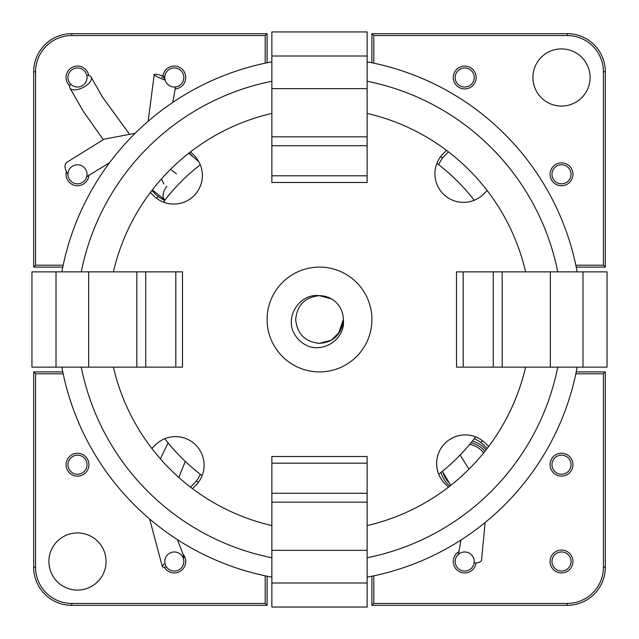 <?xml version="1.0" encoding="UTF-8"?>
<svg xmlns="http://www.w3.org/2000/svg" width="639" height="639" viewBox="0 0 639 639"><rect width="100%" height="100%" fill="white"/><g stroke="black" fill="none" stroke-linecap="round" stroke-linejoin="round"><path stroke-width="0.96" d="M77.495 590.093A28.587 28.587 0 0 1 48.907 561.505A28.587 28.587 0 0 1 77.495 532.926A28.587 28.587 0 0 1 106.074 561.505A28.587 28.587 0 0 1 77.495 590.093M561.505 106.074A28.587 28.587 0 0 1 532.926 77.495A28.587 28.587 0 0 1 561.505 48.907A28.587 28.587 0 0 1 590.093 77.495A28.587 28.587 0 0 1 561.505 106.074M471.031 442.747A23.819 23.819 0 0 1 484.841 451.414M464.705 87.024A9.529 9.529 0 0 0 474.234 77.495A9.529 9.529 0 0 0 464.705 67.966A9.529 9.529 0 0 0 455.176 77.495A9.529 9.529 0 0 0 464.705 87.024A9.529 9.529 0 0 1 455.176 77.495A9.529 9.529 0 0 1 464.705 67.966A9.529 9.529 0 0 0 455.176 77.495A9.529 9.529 0 0 0 464.705 87.024A9.529 9.529 0 0 1 455.176 77.495A9.529 9.529 0 0 1 464.705 67.966M561.505 571.034A9.529 9.529 0 0 0 571.034 561.505A9.529 9.529 0 0 0 561.505 551.976A9.529 9.529 0 0 0 551.976 561.505A9.529 9.529 0 0 0 561.505 571.034A9.529 9.529 0 0 1 551.976 561.505A9.529 9.529 0 0 1 561.505 551.976A9.529 9.529 0 0 0 551.976 561.505A9.529 9.529 0 0 0 561.505 571.034A9.529 9.529 0 0 1 551.976 561.505A9.529 9.529 0 0 1 561.505 551.976M561.505 474.234A9.529 9.529 0 0 0 571.034 464.705A9.529 9.529 0 0 0 561.505 455.176A9.529 9.529 0 0 0 551.976 464.705A9.529 9.529 0 0 0 561.505 474.234A9.529 9.529 0 0 1 551.976 464.705A9.529 9.529 0 0 1 561.505 455.176A9.529 9.529 0 0 0 551.976 464.705A9.529 9.529 0 0 0 561.505 474.234A9.529 9.529 0 0 1 551.976 464.705A9.529 9.529 0 0 1 561.505 455.176M77.495 474.234A9.529 9.529 0 0 0 87.024 464.705A9.529 9.529 0 0 0 77.495 455.176A9.529 9.529 0 0 0 67.966 464.705A9.529 9.529 0 0 0 77.495 474.234A9.529 9.529 0 0 1 67.966 464.705A9.529 9.529 0 0 1 77.495 455.176A9.529 9.529 0 0 0 67.966 464.705A9.529 9.529 0 0 0 77.495 474.234A9.529 9.529 0 0 1 67.966 464.705A9.529 9.529 0 0 1 77.495 455.176M464.705 571.034A9.529 9.529 0 0 1 463.866 570.994A9.529 9.529 0 0 0 474.194 562.344A9.529 9.529 0 0 0 465.543 552.016A9.529 9.529 0 0 0 455.216 560.667A9.529 9.529 0 0 0 464.705 571.034A9.529 9.529 0 0 1 463.866 570.994A9.529 9.529 0 0 0 474.13 562.887A11.909 4.816 -166.9 0 0 481.518 560.203L485.113 522.534M33.667 267.094L33.667 71.776A38.108 38.108 0 0 1 71.776 33.667L267.094 33.667L71.776 33.667L71.776 35.568A36.207 36.207 0 0 0 35.568 71.776L35.568 265.193L33.667 267.094L62.782 267.094M576.218 371.906L605.333 371.906L605.333 567.224A38.108 38.108 0 0 1 567.224 605.333L371.906 605.333L371.906 576.218M371.906 62.782L371.906 33.667L567.224 33.667A38.108 38.108 0 0 1 605.333 71.776L605.333 267.094L605.333 71.776L603.432 71.776A36.207 36.207 0 0 0 567.224 35.568L373.807 35.568L373.807 63.173M267.094 605.333L71.776 605.333A38.108 38.108 0 0 1 33.667 567.224L33.667 371.906L33.667 567.224A38.108 38.108 0 0 0 71.776 605.333L71.776 603.432L265.193 603.432L267.094 605.333L267.094 576.218M63.173 373.807L35.568 373.807L33.667 371.906L62.782 371.906M265.193 63.173L265.193 35.568L267.094 33.667L267.094 62.782M575.827 265.193L603.432 265.193L605.333 267.094L576.218 267.094M455.176 561.505A9.529 9.529 0 0 1 458.435 554.325A9.529 9.529 0 0 0 455.176 561.505A9.529 9.529 0 0 1 458.435 554.325A9.529 9.529 0 0 0 455.176 561.505M371.906 33.667L373.807 35.568M373.807 575.827L373.807 603.432L371.906 605.333M605.333 371.906L603.432 373.807L575.827 373.807M449.672 483.34A23.819 23.819 0 0 1 443.051 472.285A23.819 23.819 0 0 0 449.672 483.34M164.782 438.713A195.318 195.318 0 0 0 202.124 475.624M474.218 200.287A195.318 195.318 0 0 0 436.876 163.376M438.713 474.218A195.318 195.318 0 0 0 475.624 436.876M200.287 164.782A195.318 195.318 0 0 0 163.376 202.124M198.386 482.341A202.938 202.938 0 0 1 196.445 480.879A28.587 28.587 0 0 1 193.865 483.803L190.502 487.126M156.659 198.386A28.587 28.587 0 0 0 196.469 158.105A28.587 28.587 0 0 1 156.659 198.386A202.938 202.938 0 0 1 158.121 196.445A28.587 28.587 0 0 1 155.197 193.865L151.874 190.502M487.126 448.498L483.803 445.135A28.587 28.587 0 0 0 480.879 442.555A202.938 202.938 0 0 0 482.341 440.614A28.587 28.587 0 0 0 442.531 480.895A28.587 28.587 0 0 1 482.341 440.614M448.498 151.874L445.135 155.197A28.587 28.587 0 0 0 442.555 158.121A202.938 202.938 0 0 0 440.614 156.659M196.445 480.879A28.587 28.587 0 0 0 200.271 474.202A28.587 28.587 0 0 1 196.445 480.879M158.121 196.445A28.587 28.587 0 0 0 164.798 200.271A28.587 28.587 0 0 1 158.121 196.445M442.555 158.121A28.587 28.587 0 0 0 438.729 164.798A28.587 28.587 0 0 1 442.555 158.121M480.879 442.555A28.587 28.587 0 0 0 474.202 438.729A28.587 28.587 0 0 1 480.879 442.555M558.023 211.062A262.014 262.014 0 0 0 367.137 61.855A262.014 262.014 0 0 1 577.145 271.863M577.145 367.137A262.014 262.014 0 0 1 367.137 577.145M271.863 577.145A262.014 262.014 0 0 1 61.855 367.137A262.014 262.014 0 0 0 80.977 427.938M271.863 525.585A211.517 211.517 0 0 1 113.415 367.137M113.415 271.863A211.517 211.517 0 0 1 271.863 113.415M367.137 113.415A211.517 211.517 0 0 1 525.585 271.863M525.585 367.137A211.517 211.517 0 0 1 367.137 525.585M61.855 271.863A262.014 262.014 0 0 1 271.863 61.855A262.014 262.014 0 0 0 61.855 271.863M356.338 282.23A52.406 52.406 0 0 1 356.77 356.338A52.406 52.406 0 0 1 282.662 356.77A52.406 52.406 0 0 1 282.23 282.662A52.406 52.406 0 0 1 356.338 282.23M192.515 488.659L195.838 485.297A28.587 28.587 0 0 0 195.598 444.872A28.587 28.587 0 0 0 155.181 445.111L151.858 448.474M448.474 487.142L445.111 483.819A28.587 28.587 0 0 1 444.872 443.402A28.587 28.587 0 0 1 485.297 443.162L488.659 446.485M446.485 150.341L443.162 153.703A28.587 28.587 0 0 0 443.402 194.128A28.587 28.587 0 0 0 483.819 193.889L487.142 190.526M150.341 192.515L153.703 195.838A28.587 28.587 0 0 0 194.128 195.598A28.587 28.587 0 0 0 193.889 155.181L190.526 151.858M77.495 87.024A9.529 9.529 0 0 0 87.024 77.495A9.529 9.529 0 0 0 77.495 67.966A9.529 9.529 0 0 0 67.966 77.495A9.529 9.529 0 0 0 77.495 87.024M174.295 87.024A9.529 9.529 0 0 0 183.824 77.495A9.529 9.529 0 0 0 174.295 67.966A9.529 9.529 0 0 0 164.766 77.495A9.529 9.529 0 0 0 174.295 87.024M77.495 183.824A9.529 9.529 0 0 0 87.024 174.295A9.529 9.529 0 0 0 77.495 164.766A9.529 9.529 0 0 0 67.966 174.295A9.529 9.529 0 0 0 77.495 183.824M174.295 571.034A9.529 9.529 0 0 0 183.824 561.505A9.529 9.529 0 0 0 174.295 551.976A9.529 9.529 0 0 0 164.766 561.505A9.529 9.529 0 0 0 174.295 571.034M561.505 183.824A9.529 9.529 0 0 0 571.034 174.295A9.529 9.529 0 0 0 561.505 164.766A9.529 9.529 0 0 0 551.976 174.295A9.529 9.529 0 0 0 561.505 183.824M317.863 343.263L319.5 343.319L331.409 340.132L340.132 331.409L343.319 319.5L340.132 331.409L331.409 340.132L319.5 343.319L331.409 340.132L340.132 331.409L343.319 319.5L340.132 331.409L331.409 340.132L319.5 343.319L331.409 340.132L340.132 331.409L343.319 319.5L340.132 331.409L331.409 340.132L319.5 343.319C331.976 342.504 339.796 335.97 342.951 323.709L343.319 319.5L340.132 331.409L331.409 340.132L319.5 343.319C305.035 341.905 297.095 333.965 295.681 319.5C297.095 305.027 305.035 297.087 319.5 295.681L331.409 298.868L319.5 295.681C301.137 293.205 286.4 313.821 292.79 330.738C296.009 338.063 301.288 343.271 308.637 346.362C325.411 352.337 345.795 337.807 343.319 319.5L340.132 331.409L331.409 340.132L319.5 343.319C305.035 341.905 297.095 333.965 295.681 319.5C297.095 305.035 305.035 297.095 319.5 295.681C305.035 297.095 297.095 305.035 295.681 319.5C297.095 333.965 305.035 341.905 319.5 343.319L318.374 343.295M318.933 343.311L317.623 343.247M319.5 343.319C305.035 341.905 297.095 333.965 295.681 319.5C297.095 305.035 305.035 297.095 319.5 295.681C305.035 297.095 297.095 305.035 295.681 319.5C297.095 333.965 305.035 341.905 319.5 343.319C305.035 341.905 297.095 333.965 295.681 319.5C297.095 305.035 305.035 297.095 319.5 295.681A23.819 23.819 0 0 1 343.319 319.5L338.295 334.133M271.863 557.264L271.863 463.195L367.137 463.195L367.137 607.05L271.863 607.05L271.863 557.264M271.863 463.195L271.863 456.51L367.137 456.51L367.137 463.195M81.736 271.863L175.805 271.863L175.805 367.137L31.95 367.137L31.95 271.863L81.736 271.863M175.805 271.863L182.49 271.863L182.49 367.137L175.805 367.137M367.137 81.736L367.137 175.805L271.863 175.805L271.863 31.95L367.137 31.95L367.137 81.736M367.137 175.805L367.137 182.49L271.863 182.49L271.863 175.805M557.264 367.137L463.195 367.137L463.195 271.863L607.05 271.863L607.05 367.137L557.264 367.137M463.195 367.137L456.51 367.137L456.51 271.863L463.195 271.863M163.999 78.549L164.287 77.487L161.443 77.071M164.814 76.536A11.909 1.637 19.4 0 0 162.298 75.737A11.909 1.637 19.4 0 0 154.231 74.547A11.909 1.637 19.4 0 0 165.134 80.099M67.966 174.199A11.909 6.757 -130.8 0 1 66.049 162.985A11.909 6.757 -130.8 0 1 66.608 162.402L104.173 139.15L135.156 133.303M183.289 558.358A11.909 2.58 155.3 0 0 184.008 556.713A11.909 2.58 155.3 0 0 182.211 556.202M164.966 563.414A11.909 2.58 155.3 0 0 163.408 564.708A11.909 2.58 155.3 0 0 162.37 566.673A11.909 2.58 155.3 0 0 166.404 566.841M70.538 84.005A11.909 5.495 -26.8 0 0 69.931 88.03A11.909 5.495 -26.8 0 0 83.078 87.495A11.909 5.495 -26.8 0 0 91.153 77.215A11.909 5.495 -26.8 0 0 86.776 75.346M165.022 199.975A11.909 6.749 -52 0 1 164.87 199.863A11.909 6.749 -52 0 1 166.835 186.284M483.611 452.947A21.918 21.918 0 0 0 469.649 444.417M449.88 486.055A25.728 25.728 0 0 1 441.094 472.357M464.705 66.065A11.43 11.43 0 0 1 476.135 77.495A11.43 11.43 0 0 1 464.705 88.925A11.43 11.43 0 0 1 453.267 77.495A11.43 11.43 0 0 1 464.705 66.065M561.505 162.865A11.43 11.43 0 0 1 572.935 174.295A11.43 11.43 0 0 1 561.505 185.733A11.43 11.43 0 0 1 550.075 174.295A11.43 11.43 0 0 1 561.505 162.865M561.505 550.075A11.43 11.43 0 0 1 572.935 561.505A11.43 11.43 0 0 1 561.505 572.935A11.43 11.43 0 0 1 550.075 561.505A11.43 11.43 0 0 1 561.505 550.075M561.505 453.267A11.43 11.43 0 0 1 572.935 464.705A11.43 11.43 0 0 1 561.505 476.135A11.43 11.43 0 0 1 550.075 464.705A11.43 11.43 0 0 1 561.505 453.267M77.495 453.267A11.43 11.43 0 0 1 88.925 464.705A11.43 11.43 0 0 1 77.495 476.135A11.43 11.43 0 0 1 66.065 464.705A11.43 11.43 0 0 1 77.495 453.267M182.594 553.638A11.43 11.43 0 0 1 174.295 572.935A11.43 11.43 0 0 1 164.367 567.168M476.055 562.855A11.43 11.43 0 0 1 453.642 564.413A11.43 11.43 0 0 1 459.082 551.553M162.969 75.937A11.43 11.43 0 0 1 174.295 66.065A11.43 11.43 0 0 1 185.725 77.103A11.43 11.43 0 0 1 175.086 88.901M88.901 175.03A11.43 11.43 0 0 1 77.495 185.733A11.43 11.43 0 0 1 66.4 171.54M69.731 85.89A11.43 11.43 0 0 1 77.495 66.065A11.43 11.43 0 0 1 88.765 75.578M373.807 603.432L567.224 603.432A36.207 36.207 0 0 0 603.432 567.224L603.432 373.807M603.432 265.193L603.432 71.776M265.193 35.568L71.776 35.568M35.568 265.193L63.173 265.193M35.568 373.807L35.568 567.224A36.207 36.207 0 0 0 71.776 603.432M265.193 603.432L265.193 575.827M189.12 152.945A25.728 25.728 0 0 1 192.203 155.884M472.357 441.094A25.728 25.728 0 0 1 486.055 449.88M603.432 567.224L605.333 567.224A38.108 38.108 0 0 1 567.224 605.333L567.224 603.432M35.568 71.776L33.667 71.776A38.108 38.108 0 0 1 71.776 33.667M567.224 35.568L567.224 33.667A38.108 38.108 0 0 1 605.333 71.776M35.568 567.224L33.667 567.224M81.257 367.137A242.956 242.956 0 0 0 271.863 557.743M367.137 557.743A242.956 242.956 0 0 0 557.743 367.137M557.743 271.863A242.956 242.956 0 0 0 367.137 81.257M271.863 81.257A242.956 242.956 0 0 0 81.257 271.863M271.863 550.355L367.137 550.355M271.863 493.252L367.137 493.252M271.863 582.984L367.137 582.984M271.863 502.174L367.137 502.174M88.645 271.863L88.645 367.137M145.748 271.863L145.748 367.137M56.016 271.863L56.016 367.137M136.826 271.863L136.826 367.137M367.137 88.645L271.863 88.645M367.137 145.748L271.863 145.748M367.137 56.016L271.863 56.016M367.137 136.826L271.863 136.826M550.355 367.137L550.355 271.863M493.252 367.137L493.252 271.863M582.984 367.137L582.984 271.863M502.174 367.137L502.174 271.863M442.396 471.31L450.727 485.392M460.967 540.043L458.435 554.325M460.088 455.088L469.018 469.114M172.73 102.448L175.541 86.944M163.816 183.952L161.475 178.896M148.136 121.29L154.231 74.547M86.712 176.715L109.612 162.657M170.493 169.375L176.436 173.784M198.721 161.523L188.785 153.208M185.326 461.446L178.784 477.421M177.386 539.62L184.008 556.713M168.113 442.915L160.373 458.85M149.614 518.972L162.37 566.673M129.022 133.503L102.583 97.216L91.153 77.215M164.87 199.863L152.33 189.911M103.198 139.534L83.366 111.394L69.931 88.03"/></g></svg>
